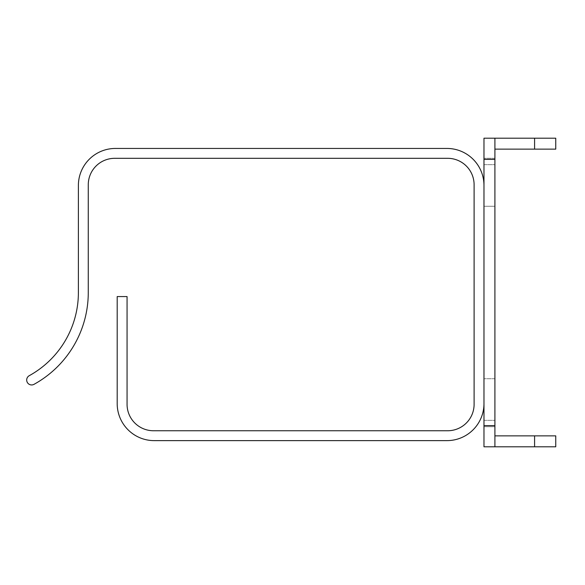 <?xml version="1.0" encoding="UTF-8"?>
<svg xmlns="http://www.w3.org/2000/svg" width="585" height="585" viewBox="0 0 585 585"><rect width="100%" height="100%" fill="white"/><g stroke="black" fill="none" stroke-linecap="round" stroke-linejoin="round"><path stroke-width="0.44" stroke-dasharray="2.92 2.19" d="M494.91 206.271L483.978 206.271L483.978 158.301L483.978 206.271L483.978 158.301L483.978 206.271L494.91 206.271L494.91 158.301L494.91 206.271L494.91 158.301L494.91 206.271L483.978 206.271L494.91 206.271M494.91 426.699L483.978 426.699L483.978 378.729L483.978 426.699L483.978 378.729L483.978 426.699L494.91 426.699L494.91 378.729L494.91 426.699L494.91 378.729L494.91 426.699L483.978 426.699L494.91 426.699M494.91 446.801L494.91 420.344L483.978 420.344L494.91 420.344L494.91 446.801L483.978 446.801L483.978 420.344L483.978 446.801L494.91 446.801L494.91 425.639L483.978 425.639L483.978 446.801L483.978 420.344L483.978 446.801L555.75 446.801L555.75 435.869L494.91 435.869L494.91 420.344L494.91 435.869M494.91 425.639L494.91 138.199L483.978 138.199L534.588 138.199L534.588 149.131L555.75 149.131L555.75 138.199L534.588 138.199M494.91 149.131L494.91 164.656L494.91 149.131L534.588 149.131M483.978 164.656L494.91 164.656L494.91 138.199L494.91 164.656L483.978 164.656L483.978 138.199L483.978 164.656L483.978 138.199L483.978 164.656L494.91 164.656L483.978 164.656M483.978 425.639L483.978 159.361L494.91 159.361M483.978 403.591A37.03 37.03 0 0 1 446.947 440.629A37.03 37.03 0 0 0 483.978 403.591A37.03 37.03 0 0 1 446.947 440.629A37.03 37.03 0 0 0 483.978 403.591L483.978 185.474A37.03 37.03 0 0 0 446.947 148.444L115.428 148.444A37.03 37.03 0 0 0 78.39 185.474L78.39 292.5A94.975 94.975 0 0 1 29.25 375.687A4.936 4.936 0 0 0 27.305 382.393A4.936 4.936 0 0 0 34.018 384.33A104.847 104.847 0 0 0 88.269 292.5L88.269 184.765A26.449 26.449 0 0 1 114.718 158.316L447.649 158.316A26.449 26.449 0 0 1 474.106 184.765L474.106 404.301A26.449 26.449 0 0 1 447.649 430.75L153.519 430.75A26.449 26.449 0 0 1 127.062 404.301L127.062 296.566L117.19 296.566L117.19 403.591A37.03 37.03 0 0 0 154.221 440.629L446.947 440.629A37.03 37.03 0 0 0 483.978 403.591L483.978 185.474A37.03 37.03 0 0 0 446.947 148.444L115.428 148.444A37.03 37.03 0 0 0 78.39 185.474L78.39 292.5A94.975 94.975 0 0 1 29.25 375.687A4.936 4.936 0 0 0 27.305 382.393A4.936 4.936 0 0 0 34.018 384.33A104.847 104.847 0 0 0 88.269 292.5L88.269 184.765A26.449 26.449 0 0 1 114.718 158.316L447.649 158.316A26.449 26.449 0 0 1 474.106 184.765L474.106 404.301A26.449 26.449 0 0 1 447.649 430.75L153.519 430.75A26.449 26.449 0 0 1 127.062 404.301L127.062 296.566L117.19 296.566L117.19 403.591A37.03 37.03 0 0 0 154.221 440.629L446.947 440.629A37.03 37.03 0 0 0 483.978 403.591L483.978 185.474A37.03 37.03 0 0 0 446.947 148.444L115.428 148.444A37.03 37.03 0 0 0 78.39 185.474L78.39 292.5A94.975 94.975 0 0 1 29.25 375.687A4.936 4.936 0 0 0 27.305 382.393A4.936 4.936 0 0 0 34.018 384.33A104.847 104.847 0 0 0 88.269 292.5L88.269 184.765A26.449 26.449 0 0 1 114.718 158.316L447.649 158.316A26.449 26.449 0 0 1 474.106 184.765L474.106 404.301A26.449 26.449 0 0 1 447.649 430.75L153.519 430.75A26.449 26.449 0 0 1 127.062 404.301L127.062 296.566L117.19 296.566L117.19 403.591A37.03 37.03 0 0 0 154.221 440.629L446.947 440.629A37.03 37.03 0 0 0 483.978 403.591L483.978 185.474A37.03 37.03 0 0 0 446.947 148.444L115.428 148.444A37.03 37.03 0 0 0 78.39 185.474L78.39 292.5A94.975 94.975 0 0 1 29.25 375.687A4.936 4.936 0 0 0 27.305 382.393A4.936 4.936 0 0 0 34.018 384.33A104.847 104.847 0 0 0 88.269 292.5L88.269 184.765A26.449 26.449 0 0 1 114.718 158.316L447.649 158.316A26.449 26.449 0 0 1 474.106 184.765L474.106 404.301A26.449 26.449 0 0 1 447.649 430.75L153.519 430.75A26.449 26.449 0 0 1 127.062 404.301L127.062 296.566L117.19 296.566L117.19 403.591A37.03 37.03 0 0 0 154.221 440.629L446.947 440.629A37.03 37.03 0 0 0 483.978 403.591L483.978 185.474A37.03 37.03 0 0 0 446.947 148.444L115.428 148.444A37.03 37.03 0 0 0 78.39 185.474L78.39 292.5A94.975 94.975 0 0 1 29.25 375.687A4.936 4.936 0 0 0 27.305 382.393A4.936 4.936 0 0 0 34.018 384.33A104.847 104.847 0 0 0 88.269 292.5L88.269 184.765A26.449 26.449 0 0 1 114.718 158.316L447.649 158.316A26.449 26.449 0 0 1 474.106 184.765L474.106 404.301A26.449 26.449 0 0 1 447.649 430.75L153.519 430.75A26.449 26.449 0 0 1 127.062 404.301L127.062 296.566L117.19 296.566L117.19 403.591A37.03 37.03 0 0 0 154.221 440.629L446.947 440.629A37.03 37.03 0 0 0 483.978 403.591L483.978 185.474A37.03 37.03 0 0 0 446.947 148.444A37.03 37.03 0 0 1 483.978 185.474A37.03 37.03 0 0 0 446.947 148.444A37.03 37.03 0 0 1 483.978 185.474L483.978 403.591L483.978 185.474M494.91 138.199L483.978 138.199L483.978 159.361M483.978 420.344L494.91 420.344L483.978 420.344M494.91 158.301L483.978 158.301L494.91 158.301M494.91 378.729L483.978 378.729L494.91 378.729M127.062 296.566L117.19 296.566L127.062 296.566L117.19 296.566L127.062 296.566L127.062 404.301L127.062 296.566M117.19 403.591A37.03 37.03 0 0 0 154.221 440.629A37.03 37.03 0 0 1 117.19 403.591A37.03 37.03 0 0 0 154.221 440.629A37.03 37.03 0 0 1 117.19 403.591M115.428 148.444A37.03 37.03 0 0 0 78.39 185.474L78.39 292.5A94.975 94.975 0 0 1 29.25 375.687A4.936 4.936 0 0 0 27.305 382.393A4.936 4.936 0 0 0 34.018 384.33A104.847 104.847 0 0 0 88.269 292.5L88.269 184.765L88.269 292.5A104.847 104.847 0 0 1 34.018 384.33A104.847 104.847 0 0 0 88.269 292.5A104.847 104.847 0 0 1 34.018 384.33A4.936 4.936 0 0 1 27.305 382.393A4.936 4.936 0 0 1 29.25 375.687A4.936 4.936 0 0 0 27.305 382.393A4.936 4.936 0 0 0 34.018 384.33A4.936 4.936 0 0 1 27.305 382.393A4.936 4.936 0 0 1 29.25 375.687A94.975 94.975 0 0 0 78.39 292.5A94.975 94.975 0 0 1 29.25 375.687A94.975 94.975 0 0 0 78.39 292.5L78.39 185.474A37.03 37.03 0 0 1 115.428 148.444A37.03 37.03 0 0 0 78.39 185.474A37.03 37.03 0 0 1 115.428 148.444M114.718 158.316L447.649 158.316L114.718 158.316M474.106 184.765L474.106 404.301L474.106 184.765M447.649 430.75L153.519 430.75L447.649 430.75M534.588 435.869L534.588 446.801"/><path stroke-width="0.88" d="M534.588 446.801L534.588 435.869L555.75 435.869L555.75 446.801L483.978 446.801L483.978 138.199L494.91 138.199L494.91 159.361L483.978 159.361M494.91 149.131L534.588 149.131L534.588 138.199L494.91 138.199M534.588 138.199L555.75 138.199L555.75 149.131L534.588 149.131M534.588 435.869L494.91 435.869M483.978 425.639L494.91 425.639L494.91 159.361M494.91 425.639L494.91 446.801M483.978 185.474A37.03 37.03 0 0 0 446.947 148.444L115.428 148.444A37.03 37.03 0 0 0 78.39 185.474L78.39 292.5A94.975 94.975 0 0 1 29.25 375.687A4.936 4.936 0 0 0 27.305 382.393A4.936 4.936 0 0 0 34.018 384.33A104.847 104.847 0 0 0 88.269 292.5L88.269 184.765A26.449 26.449 0 0 1 114.718 158.316L447.649 158.316A26.449 26.449 0 0 1 474.106 184.765L474.106 404.301A26.449 26.449 0 0 1 447.649 430.75L153.519 430.75A26.449 26.449 0 0 1 127.062 404.301L127.062 296.566L117.19 296.566L117.19 403.591A37.03 37.03 0 0 0 154.221 440.629L446.947 440.629A37.03 37.03 0 0 0 483.978 403.591M117.19 296.566L117.19 403.591L117.19 296.566M154.221 440.629L446.947 440.629L154.221 440.629M446.947 148.444L115.428 148.444L446.947 148.444M88.269 184.765A26.449 26.449 0 0 1 114.718 158.316A26.449 26.449 0 0 0 88.269 184.765A26.449 26.449 0 0 1 114.718 158.316A26.449 26.449 0 0 0 88.269 184.765M447.649 158.316A26.449 26.449 0 0 1 474.106 184.765A26.449 26.449 0 0 0 447.649 158.316A26.449 26.449 0 0 1 474.106 184.765A26.449 26.449 0 0 0 447.649 158.316M474.106 404.301A26.449 26.449 0 0 1 447.649 430.75A26.449 26.449 0 0 0 474.106 404.301A26.449 26.449 0 0 1 447.649 430.75A26.449 26.449 0 0 0 474.106 404.301M153.519 430.75A26.449 26.449 0 0 1 127.062 404.301A26.449 26.449 0 0 0 153.519 430.75A26.449 26.449 0 0 1 127.062 404.301A26.449 26.449 0 0 0 153.519 430.75"/></g></svg>
